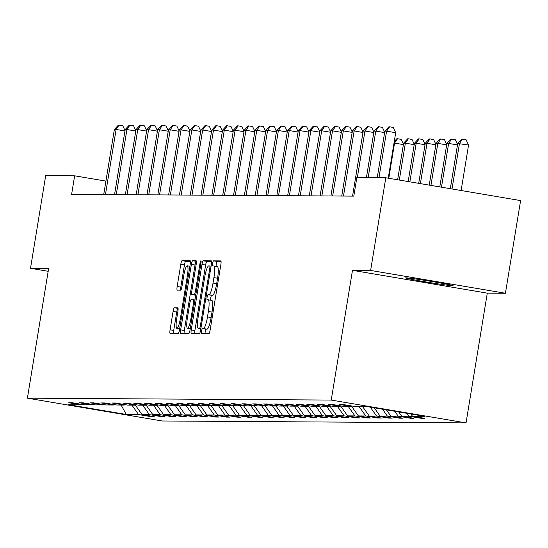 <?xml version="1.0" encoding="UTF-8"?>
<svg xmlns="http://www.w3.org/2000/svg" width="548" height="548" viewBox="0 0 548 548"><rect width="100%" height="100%" fill="white"/><g stroke="black" fill="none" stroke-linecap="round" stroke-linejoin="round"><path stroke-width="0.82" d="M201.568 331.088A2.582 0.473 -80.4 0 0 201.616 333.636A2.582 0.473 -80.4 0 0 201.63 333.636L208.863 333.684A3.692 0.671 -80.4 0 0 210.137 330.047L220.865 264.554A3.692 0.671 -80.4 0 0 220.796 260.91A3.692 0.671 -80.4 0 0 220.782 260.91L213.549 260.862A2.582 0.473 -80.4 0 0 212.651 263.41A2.582 0.473 -80.4 0 0 212.699 265.958A2.582 0.473 -80.4 0 0 212.713 265.958L213.651 265.965A11.803 2.151 -80.4 0 1 213.713 265.965A11.803 2.151 -80.4 0 1 213.919 277.617L213.028 283.076A11.803 2.151 -80.4 0 1 208.939 294.708L208.007 294.701A2.582 0.473 -80.4 0 0 207.11 297.249A2.582 0.473 -80.4 0 0 207.158 299.797A2.582 0.473 -80.4 0 0 207.171 299.797L208.11 299.804A11.803 2.151 -80.4 0 1 208.172 299.811A11.803 2.151 -80.4 0 1 208.377 311.463L207.487 316.915A11.803 2.151 -80.4 0 1 203.397 328.547L202.465 328.54A2.582 0.473 -80.4 0 0 201.568 331.088M208.233 299.825L211.747 300.42A11.803 2.151 -80.4 0 1 211.816 300.427A11.803 2.151 -80.4 0 1 212.021 312.079L211.131 317.532A11.803 2.151 -80.4 0 1 207.041 329.163L206.11 329.156A2.582 0.473 -80.4 0 0 205.212 331.704A2.582 0.473 -80.4 0 0 205.062 333.657M221.056 261.506L217.186 261.478A2.582 0.473 -80.4 0 0 216.296 264.026A2.582 0.473 -80.4 0 0 216.207 266.39M213.775 265.986L217.289 266.581A11.803 2.151 -80.4 0 1 217.357 266.588A11.803 2.151 -80.4 0 1 217.563 278.24L216.672 283.693A11.803 2.151 -80.4 0 1 212.583 295.324L211.651 295.317A2.582 0.473 -80.4 0 0 210.754 297.865A2.582 0.473 -80.4 0 0 210.665 300.229M452.669 285.748A24.05 0.699 -170.7 0 0 453.093 285.686A24.05 0.699 -170.7 0 0 431.639 281.466A24.05 0.699 -170.7 0 0 406.041 277.85A24.05 0.699 -170.7 0 0 405.623 277.911A24.05 0.699 -170.7 0 0 427.07 282.131A24.05 0.699 -170.7 0 0 452.669 285.748M174.36 307.784A3.692 0.671 -80.4 0 0 173.086 311.422L170.079 329.793A3.692 0.671 -80.4 0 0 170.14 333.437L178.196 333.492A3.692 0.671 -80.4 0 0 179.47 329.855L190.197 264.355A3.692 0.671 -80.4 0 0 190.129 260.718L182.08 260.663A3.692 0.671 -80.4 0 0 180.799 264.3L177.168 286.494A3.692 0.671 -80.4 0 0 177.23 290.139L180.689 290.159A3.692 0.671 -80.4 0 0 181.963 286.529L183.772 275.521A9.864 1.802 -80.4 0 1 187.238 265.801A9.864 1.802 -80.4 0 1 187.409 275.541L180.347 318.662A9.864 1.802 -80.4 0 1 176.881 328.375A9.864 1.802 -80.4 0 1 176.709 318.635L177.888 311.449A3.692 0.671 -80.4 0 0 177.819 307.812A3.692 0.671 -80.4 0 0 177.799 307.805L174.36 307.784L178.004 308.401A3.692 0.671 -80.4 0 0 176.73 312.038L173.716 330.41A3.692 0.671 -80.4 0 0 173.531 333.458M48.649 268.417L30.51 268.308L45.69 175.634L74.644 175.812L71.61 194.348L353.809 196.122L356.844 177.586L385.799 177.764L370.626 270.445L352.487 270.328L331.239 400.074L27.4 398.163L48.649 268.417M191.245 329.93A3.692 0.671 -80.4 0 0 191.314 333.568A3.692 0.671 -80.4 0 0 191.334 333.574L199.362 333.622A3.692 0.671 -80.4 0 0 200.643 329.985L211.37 264.492A3.692 0.671 -80.4 0 0 211.302 260.848L203.246 260.8A3.692 0.671 -80.4 0 0 201.972 264.431L191.245 329.93L194.889 330.547A3.692 0.671 -80.4 0 0 194.698 333.595M188.779 333.554L180.744 333.506A3.692 0.671 -80.4 0 0 180.744 333.506A3.692 0.671 -80.4 0 1 180.662 329.862L191.389 264.369A3.692 0.671 -80.4 0 1 192.663 260.732L196.102 260.752A3.692 0.671 -80.4 0 0 196.102 260.752A3.692 0.671 -80.4 0 1 196.184 264.396L191.834 290.961A3.692 0.671 -80.4 0 0 191.903 294.598A3.692 0.671 -80.4 0 0 191.923 294.605L194.204 294.619A3.692 0.671 -80.4 0 0 195.478 290.981L200.006 263.328A2.582 0.473 -80.4 0 1 200.917 260.786A2.582 0.473 -80.4 0 1 200.958 263.335L190.053 329.923A3.692 0.671 -80.4 0 1 188.779 333.554M30.51 268.308L48.176 271.294M352.487 270.328L487.288 293.153L505.42 293.262L370.626 270.445M505.42 293.262L520.6 200.589L385.799 177.764M81.597 404.342L80.967 404.801L68.76 402.732L72.226 402.753L84.433 404.821L91.783 404.869L79.576 402.801L83.049 402.821L95.249 404.89L102.599 404.938L90.399 402.869L93.866 402.89L106.072 404.958L113.422 404.999L101.216 402.938L104.682 402.958L116.888 405.027L124.238 405.068L112.039 403.006L115.505 403.027L127.711 405.095L135.061 405.136L122.855 403.075L126.321 403.095L138.528 405.157L145.878 405.205L133.678 403.143L137.144 403.164L149.351 405.225L156.701 405.273L144.494 403.205L147.96 403.232L160.167 405.294L167.517 405.342L155.317 403.273L158.783 403.301L170.983 405.362L178.34 405.41L166.133 403.342L169.599 403.362L181.806 405.431L189.156 405.479L176.949 403.41L180.422 403.431L192.622 405.499L199.979 405.547L187.772 403.479L191.238 403.499L203.445 405.568L210.795 405.616L198.588 403.547L202.061 403.568L214.261 405.636L221.618 405.684L209.411 403.616L212.877 403.636L225.084 405.705L232.434 405.753L220.228 403.684L223.7 403.705L235.9 405.773L243.25 405.815L231.051 403.753L234.517 403.773L246.723 405.842L254.073 405.883L241.867 403.821L245.333 403.842L257.539 405.91L264.889 405.952L252.69 403.89L256.156 403.91L268.362 405.972L275.713 406.02L263.506 403.958L266.972 403.979L279.179 406.041L286.529 406.089L274.329 404.02L277.795 404.047L290.002 406.109L297.352 406.157L285.145 404.088L288.611 404.116L300.818 406.178L308.168 406.226L295.961 404.157L299.434 404.177L311.634 406.246L318.991 406.294L306.784 404.225L310.25 404.246L322.457 406.315L329.807 406.363L317.6 404.294L321.073 404.314L333.273 406.383L340.63 406.431L328.423 404.362L331.889 404.383L344.096 406.452L351.446 406.5L339.239 404.431L342.712 404.451L354.912 406.52L367.187 406.595L424.755 416.343L412.48 416.268L424.679 418.33L421.213 418.309L409.007 416.24L401.657 416.199L413.863 418.261L410.397 418.24L398.19 416.179L390.84 416.131L403.04 418.193L399.574 418.172L387.368 416.11L380.017 416.062L392.224 418.131L388.758 418.103L376.551 416.042L369.201 415.994L381.401 418.062L377.935 418.035L365.735 415.973L358.378 415.925L370.585 417.994L367.119 417.973L354.912 415.905L347.562 415.857L359.769 417.925L356.296 417.905L344.096 415.836L336.739 415.788L348.946 417.857L345.48 417.836L333.273 415.768L325.923 415.72L338.13 417.788L334.657 417.768L322.457 415.699L315.1 415.651L327.307 417.72L323.841 417.699L311.634 415.631L304.284 415.583L316.491 417.651L313.024 417.631L300.818 415.562L293.468 415.521L305.668 417.583L302.201 417.562L289.995 415.494L282.645 415.453L294.851 417.514L291.385 417.494L279.179 415.425L271.829 415.384L284.028 417.446L280.562 417.425L268.356 415.357L261.006 415.315L273.212 417.377L269.746 417.357L257.539 415.295L250.189 415.247L262.389 417.316L258.923 417.288L246.716 415.226L239.366 415.179L251.573 417.247L248.107 417.22L235.9 415.158L228.55 415.11L240.757 417.179L237.284 417.151L225.084 415.089L217.727 415.042L229.934 417.11L226.468 417.09L214.261 415.021L206.911 414.973L219.118 417.042L215.645 417.021L203.445 414.952L196.088 414.905L208.295 416.973L204.829 416.953L192.622 414.884L185.272 414.836L197.479 416.905L194.006 416.884L181.806 414.815L174.456 414.768L186.656 416.836L183.19 416.816L170.983 414.747L163.633 414.699L175.84 416.768L172.373 416.747L160.167 414.678L152.817 414.637L165.017 416.699L161.55 416.679L149.344 414.61L141.994 414.569L154.2 416.631L150.734 416.61L138.528 414.541L126.252 414.466L68.685 404.719L80.967 404.801M331.239 400.074L466.04 422.898L162.201 420.987L27.4 398.163M135.267 404.986L141.994 414.569M142.727 405.184L149.344 414.61M92.413 404.41L91.783 404.869M146.09 405.054L152.817 414.637M153.55 405.253L160.167 414.678M103.236 404.479L102.599 404.938M156.906 405.123L163.633 414.699M164.366 405.321L170.983 414.747M114.053 404.54L113.422 404.999M167.729 405.191L174.456 414.768M175.182 405.39L181.806 414.815M124.869 404.609L124.238 405.068M178.545 405.26L185.272 414.836M186.005 405.458L192.622 414.884M135.692 404.677L135.061 405.136M189.361 405.328L196.088 414.905M196.821 405.527L203.445 414.952M146.508 404.746L145.878 405.205M200.184 405.397L206.911 414.973M207.644 405.595L214.261 415.021M157.331 404.814L156.701 405.273M211.001 405.465L217.727 415.042M218.46 405.664L225.084 415.089M168.147 404.883L167.517 405.342M221.824 405.534L228.55 415.11M229.283 405.732L235.9 415.158M178.97 404.951L178.34 405.41M232.64 405.595L239.366 415.179M240.099 405.801L246.716 415.226M189.786 405.02L189.156 405.479M243.463 405.664L250.189 415.247M250.922 405.863L257.539 415.295M200.609 405.088L199.979 405.547M254.279 405.732L261.006 415.315M261.739 405.931L268.356 415.357M211.425 405.157L210.795 405.616M265.102 405.801L271.829 415.384M272.562 406L279.179 415.425M222.248 405.225L221.618 405.684M275.918 405.869L282.645 415.453M283.378 406.068L289.995 415.494M233.064 405.294L232.434 405.753M286.741 405.938L293.468 415.521M294.194 406.137L300.818 415.562M243.887 405.356L243.25 405.815M297.557 406.006L304.284 415.583M305.017 406.205L311.634 415.631M254.704 405.424L254.073 405.883M308.38 406.075L315.1 415.651M315.833 406.274L322.457 415.699M265.52 405.493L264.889 405.952M319.196 406.143L325.923 415.72M326.656 406.342L333.273 415.768M276.343 405.561L275.713 406.02M330.012 406.212L336.739 415.788M337.472 406.411L344.096 415.836M287.159 405.63L286.529 406.089M340.835 406.28L347.562 415.857M348.295 406.479L354.912 415.905M297.982 405.698L297.352 406.157M351.652 406.349L358.378 415.925M359.111 406.548L365.735 415.973M308.798 405.767L308.168 406.226M362.577 406.568L369.201 415.994M370.29 407.123L376.551 416.042M319.621 405.835L318.991 406.294M374.209 407.781L380.017 416.062M382.511 409.192L387.368 416.11M330.437 405.904L329.807 406.363M386.429 409.856L390.84 416.131M394.738 411.26L398.19 416.179M341.26 405.972L340.63 406.431M398.656 411.925L401.657 416.199M406.965 413.329L409.007 416.24M352.076 406.041L351.446 406.5M410.884 413.993L412.48 416.268M487.288 293.153L466.04 422.898M105.922 181.107L74.644 175.812M131.91 405.116L138.528 414.541M126.252 414.466L121.142 405.054M421.302 417.761L421.213 418.309M410.486 417.692L410.397 418.24M399.663 417.624L399.574 418.172M388.847 417.555L388.758 418.103M378.024 417.487L377.935 418.035M367.208 417.418L367.119 417.973M356.385 417.35L356.296 417.905M345.569 417.281L345.48 417.836M334.753 417.213L334.657 417.768M323.93 417.151L323.841 417.699M313.114 417.083L313.024 417.631M302.291 417.014L302.201 417.562M291.474 416.946L291.385 417.494M280.651 416.877L280.562 417.425M269.835 416.809L269.746 417.357M259.012 416.74L258.923 417.288M248.196 416.672L248.107 417.22M237.373 416.603L237.284 417.151M226.557 416.535L226.468 417.09M215.741 416.466L215.645 417.021M204.918 416.398L204.829 416.953M194.102 416.336L194.006 416.884M183.279 416.268L183.19 416.816M172.462 416.199L172.373 416.747M161.639 416.131L161.55 416.679M150.823 416.062L150.734 416.61M211.555 261.444L206.891 261.417A3.692 0.671 -80.4 0 0 205.616 265.047L194.889 330.547M199.451 328.526A2.582 0.473 -80.4 0 0 200.342 325.978L209.761 268.486A2.582 0.473 -80.4 0 0 209.713 265.938A2.582 0.473 -80.4 0 0 209.699 265.938L208.713 265.931A11.803 2.151 -80.4 0 0 204.63 277.562L198.191 316.86A11.803 2.151 -80.4 0 0 198.403 328.512A11.803 2.151 -80.4 0 0 198.465 328.519L200.842 328.759M196.376 261.348L196.307 261.348A3.692 0.671 -80.4 0 0 195.033 264.985L184.306 330.478A3.692 0.671 -80.4 0 0 184.114 333.526M191.903 294.598L195.547 295.214A3.692 0.671 -80.4 0 0 195.547 295.214A3.692 0.671 -80.4 0 0 195.568 295.221L195.739 295.221M187.32 318.525A9.864 1.802 -80.4 0 0 187.498 328.259A9.864 1.802 -80.4 0 0 190.964 318.546L193.451 303.352A3.692 0.671 -80.4 0 0 193.389 299.715A3.692 0.671 -80.4 0 0 193.369 299.708L191.088 299.694A3.692 0.671 -80.4 0 0 189.814 303.332L187.32 318.525M190.389 261.314L185.724 261.28A3.692 0.671 -80.4 0 0 184.443 264.917L180.813 287.111A3.692 0.671 -80.4 0 0 180.621 290.159M461.121 190.519L468.567 145.042L457.724 143.494L450.326 188.69M452.011 188.978L459.457 143.501L462.457 139.144L466.101 139.761L468.567 145.042M457.724 143.494L461.765 139.137L462.457 139.144M388.258 178.182L395.704 132.705L386.593 131.164L378.969 177.723M384.86 131.157L388.902 126.8L389.594 126.807L386.593 131.164L384.86 131.157L377.236 177.71M389.594 126.807L393.238 127.424L395.704 132.705M441.476 187.19L448.641 143.432L446.908 143.425L439.784 186.909M457.491 144.932L448.641 143.432L451.641 139.076L455.285 139.692L457.553 144.556M446.908 143.425L450.949 139.069L451.641 139.076M430.934 185.409L437.818 143.364L436.085 143.357L429.248 185.121M446.668 144.864L437.818 143.364L440.818 139.007L444.462 139.624L446.73 144.487M436.085 143.357L440.126 139L440.818 139.007M384.628 132.595L375.777 131.095L368.153 177.655M374.037 131.088L378.086 126.732L378.778 126.739L375.777 131.095L374.037 131.088L366.413 177.648M378.778 126.739L382.422 127.355L384.689 132.219M373.805 132.527L364.954 131.027L357.33 177.586M363.221 131.02L367.263 126.663L367.955 126.67L364.954 131.027L363.221 131.02L352.563 196.109M367.955 126.67L371.599 127.287L373.866 132.15M420.398 183.621L427.002 143.295L425.269 143.288L418.706 183.34M435.852 144.795L427.002 143.295L430.002 138.939L433.646 139.555L435.913 144.419M425.269 143.288L429.31 138.932L430.002 138.939M362.988 132.458L354.138 130.958L343.48 196.054M352.405 130.951L356.447 126.595L357.138 126.602L354.138 130.958L352.405 130.951L341.74 196.047M357.138 126.602L360.783 127.218L363.05 132.082M409.856 181.84L416.179 143.234L414.446 143.22L408.171 181.552M425.029 144.727L416.179 143.234L419.186 138.87L422.823 139.487L425.09 144.35M414.446 143.22L418.487 138.863L419.186 138.87M352.165 132.39L343.315 130.897L332.657 195.985M341.582 130.883L345.624 126.526L346.315 126.533L343.315 130.897L341.582 130.883L330.924 195.979M346.315 126.533L349.96 127.15L352.227 132.013M399.321 180.052L405.362 143.165L403.629 143.151L397.629 179.771M414.213 144.658L405.362 143.165L408.363 138.802L412.007 139.418L414.274 144.282M403.629 143.151L407.671 138.802L408.363 138.802M341.349 132.321L332.499 130.828L321.84 195.917M330.766 130.814L334.807 126.465L335.499 126.465L332.499 130.828L330.766 130.814L320.107 195.91M335.499 126.465L339.144 127.081L341.411 131.945M388.785 178.271L394.539 143.097L393.998 143.09M403.39 144.59L394.539 143.097L397.547 138.733L401.184 139.35L403.451 144.213M394.259 141.521L396.848 138.733L397.547 138.733M330.526 132.253L321.676 130.76L311.017 195.848M319.943 130.746L323.984 126.396L324.676 126.396L321.676 130.76L319.943 130.746L309.284 195.841M324.676 126.396L328.321 127.013L330.588 131.876M319.71 132.184L310.86 130.691L300.201 195.78M309.127 130.677L313.168 126.328L313.86 126.328L310.86 130.691L309.127 130.677L298.468 195.773M313.86 126.328L317.504 126.944L319.772 131.808M308.887 132.123L300.037 130.623L289.378 195.718M298.304 130.609L302.345 126.259L303.044 126.259L300.037 130.623L298.304 130.609L287.645 195.704M303.044 126.259L306.681 126.876L308.949 131.739M298.071 132.054L289.221 130.554L278.562 195.65M287.488 130.54L291.529 126.191L292.221 126.191L289.221 130.554L287.488 130.54L276.829 195.636M292.221 126.191L295.865 126.814L298.133 131.671M287.248 131.986L278.398 130.486L267.739 195.581M276.665 130.472L280.706 126.122L281.405 126.129L278.398 130.486L276.665 130.472L266.006 195.568M281.405 126.129L285.049 126.746L287.31 131.609M276.432 131.917L267.582 130.417L256.923 195.513M265.849 130.41L269.89 126.054L270.582 126.061L267.582 130.417L265.849 130.41L255.19 195.499M270.582 126.061L274.226 126.677L276.493 131.541M265.609 131.849L256.765 130.349L246.1 195.444M255.026 130.342L259.067 125.985L259.766 125.992L256.765 130.349L255.026 130.342L244.367 195.431M259.766 125.992L263.41 126.609L265.67 131.472M254.793 131.78L245.942 130.28L235.284 195.376M244.209 130.273L248.251 125.917L248.943 125.924L245.942 130.28L244.209 130.273L233.551 195.362M248.943 125.924L252.587 126.54L254.854 131.404M243.976 131.712L235.126 130.212L224.468 195.307M233.393 130.205L237.435 125.848L238.127 125.855L235.126 130.212L233.393 130.205L222.728 195.294M238.127 125.855L241.771 126.472L244.038 131.335M233.153 131.643L224.303 130.143L213.645 195.239M222.57 130.136L226.612 125.78L227.304 125.787L224.303 130.143L222.57 130.136L211.912 195.232M227.304 125.787L230.948 126.403L233.215 131.267M222.337 131.575L213.487 130.082L202.829 195.17M211.754 130.068L215.796 125.711L216.487 125.718L213.487 130.082L211.754 130.068L201.089 195.163M216.487 125.718L220.132 126.335L222.399 131.198M211.514 131.506L202.664 130.013L192.006 195.102M200.931 129.999L204.973 125.643L205.664 125.65L202.664 130.013L200.931 129.999L190.272 195.095M205.664 125.65L209.309 126.266L211.576 131.13M200.698 131.438L191.848 129.945L181.189 195.033M190.115 129.931L194.156 125.581L194.848 125.581L191.848 129.945L190.115 129.931L179.456 195.026M194.848 125.581L198.492 126.198L200.76 131.061M189.875 131.369L181.025 129.876L170.366 194.965M179.292 129.862L183.333 125.513L184.032 125.513L181.025 129.876L179.292 129.862L168.633 194.958M184.032 125.513L187.669 126.129L189.937 130.993M179.059 131.308L170.209 129.808L159.55 194.903M168.476 129.794L172.517 125.444L173.209 125.444L170.209 129.808L168.476 129.794L157.817 194.889M173.209 125.444L176.853 126.061L179.121 130.924M168.236 131.239L159.386 129.739L148.727 194.835M157.653 129.725L161.694 125.376L162.393 125.376L159.386 129.739L157.653 129.725L146.994 194.821M162.393 125.376L166.03 125.999L168.298 130.856M157.42 131.171L148.57 129.671L137.911 194.766M146.837 129.657L150.878 125.307L151.57 125.314L148.57 129.671L146.837 129.657L136.178 194.752M151.57 125.314L155.214 125.93L157.482 130.794M146.597 131.102L137.754 129.602L127.088 194.698M136.014 129.588L140.055 125.239L140.754 125.245L137.754 129.602L136.014 129.588L125.355 194.684M140.754 125.245L144.398 125.862L146.659 130.725M135.781 131.034L126.931 129.534L116.272 194.629M125.197 129.527L129.239 125.17L129.931 125.177L126.931 129.534L125.197 129.527L114.539 194.615M129.931 125.177L133.575 125.793L135.842 130.657M124.958 130.965L116.114 129.465L105.449 194.561M114.374 129.458L118.423 125.102L119.115 125.108L116.114 129.465L114.374 129.458L103.716 194.547M119.115 125.108L122.759 125.725L125.026 130.588M207.041 329.163L203.397 328.547M211.131 317.532L207.487 316.915M212.021 312.079L208.377 311.463M211.651 295.317L208.007 294.701M212.583 295.324L208.939 294.708M216.672 283.693L213.028 283.076M217.563 278.24L213.919 277.617M217.186 261.478L213.549 260.862M206.11 329.156L202.465 328.54M205.616 265.047L201.972 264.431M206.891 261.417L203.246 260.8M201.274 326.135L200.342 325.978M210.685 268.643L209.761 268.486M211.09 266.17L209.726 265.944L211.09 266.17M200.815 328.916L198.465 328.519M184.306 330.478L180.662 329.862M195.033 264.985L191.389 264.369M196.307 261.348L192.663 260.732M195.568 295.221L191.923 294.605M195.794 294.886L194.204 294.619M196.41 291.139L195.478 290.981M200.938 263.485L200.006 263.328M191.896 318.703L190.964 318.546M194.382 303.51L193.451 303.352M194.958 299.982L193.41 299.715M181.278 318.82L180.347 318.662M188.341 275.699L187.409 275.541M180.813 287.111L177.168 286.494M184.443 264.917L180.799 264.3M185.724 261.28L182.08 260.663M173.716 330.41L170.079 329.793M176.73 312.038L173.086 311.422M211.816 300.427L208.172 299.811M217.357 266.588L213.713 265.965M200.815 328.923L198.403 328.512M190.252 328.731L187.498 328.259M194.958 299.975L193.389 299.715M179.634 328.841L176.881 328.375M189.889 266.253L187.238 265.801"/></g></svg>
